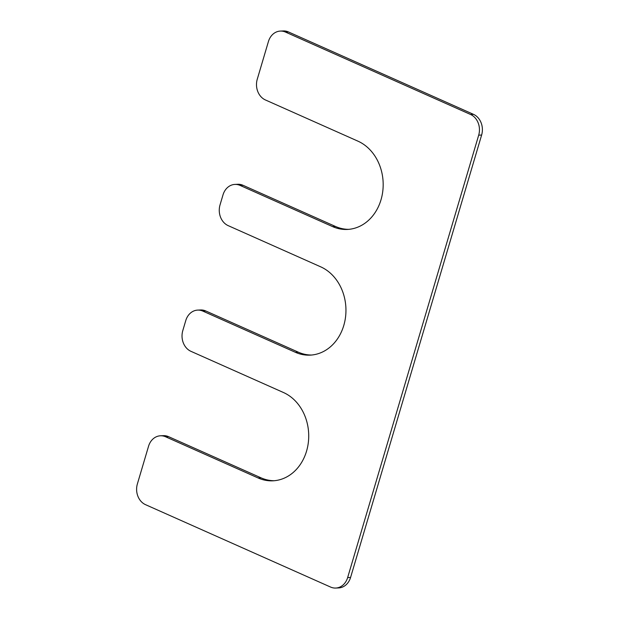<?xml version="1.0" encoding="UTF-8"?>
<svg xmlns="http://www.w3.org/2000/svg" width="619" height="619" viewBox="0 0 619 619"><rect width="100%" height="100%" fill="white"/><g stroke="black" fill="none" stroke-linecap="round" stroke-linejoin="round"><path stroke-width="0.93" d="M182.791 330.623L185.77 320.572A16.102 13.378 87.5 0 1 197.685 310.104A16.102 13.378 87.5 0 1 202.854 311.102L295.371 352.296A45.613 37.906 87.5 0 0 310.018 355.136A45.613 37.906 87.5 0 0 345.564 316.835A45.613 37.906 87.5 0 0 320.688 266.828L228.171 225.633A16.102 13.378 87.5 0 1 220.024 204.935L223.002 194.884A16.102 13.378 87.5 0 1 234.918 184.416A16.102 13.378 87.5 0 1 240.087 185.414L332.604 226.608A45.613 37.906 87.5 0 0 347.244 229.448A45.613 37.906 87.5 0 0 382.79 191.147A45.613 37.906 87.5 0 0 357.921 141.147L265.404 99.953A16.102 13.378 87.5 0 1 257.256 79.247L268.422 41.543A16.102 13.378 87.5 0 1 280.337 31.082A16.102 13.378 87.5 0 1 285.506 32.08L470.541 114.469A16.102 13.378 87.5 0 1 478.696 135.166L347.646 577.581A16.102 13.378 87.5 0 1 335.73 588.05A16.102 13.378 87.5 0 1 330.561 587.052L145.519 504.663A16.102 13.378 87.5 0 1 137.372 483.965L148.545 446.253A16.102 13.378 87.5 0 1 160.46 435.791A16.102 13.378 87.5 0 1 165.629 436.79L258.146 477.984A45.613 37.906 -92.5 0 0 272.786 480.824A45.613 37.906 -92.5 0 0 308.332 442.523A45.613 37.906 -92.5 0 0 283.463 392.516L190.938 351.321A16.102 13.378 87.5 0 1 182.791 330.623M197.685 310.104L200.626 309.972A16.102 13.378 87.5 0 1 205.794 310.978L202.854 311.102M311.481 355.035A45.613 37.906 87.5 0 1 298.312 352.172L205.794 310.978M234.918 184.416L237.851 184.284A16.102 13.378 87.5 0 1 243.019 185.29L240.087 185.414M348.714 229.347A45.613 37.906 87.5 0 1 335.537 226.484L243.019 185.29M280.337 31.082L283.27 30.95A16.102 13.378 87.5 0 1 288.439 31.948L285.506 32.08M335.73 588.05L338.663 587.918A16.102 13.378 87.5 0 0 350.578 577.457L481.628 135.035A16.102 13.378 87.5 0 0 473.481 114.337L288.439 31.948M160.46 435.791L163.393 435.66A16.102 13.378 87.5 0 1 168.561 436.666L165.629 436.79M274.256 480.723A45.613 37.906 -92.5 0 1 261.079 477.853L168.561 436.666M298.312 352.172L295.371 352.296M335.537 226.484L332.604 226.608M473.481 114.337L470.541 114.469M481.628 135.035L478.696 135.166M350.578 577.457L347.646 577.581M261.079 477.853L258.146 477.984"/></g></svg>
